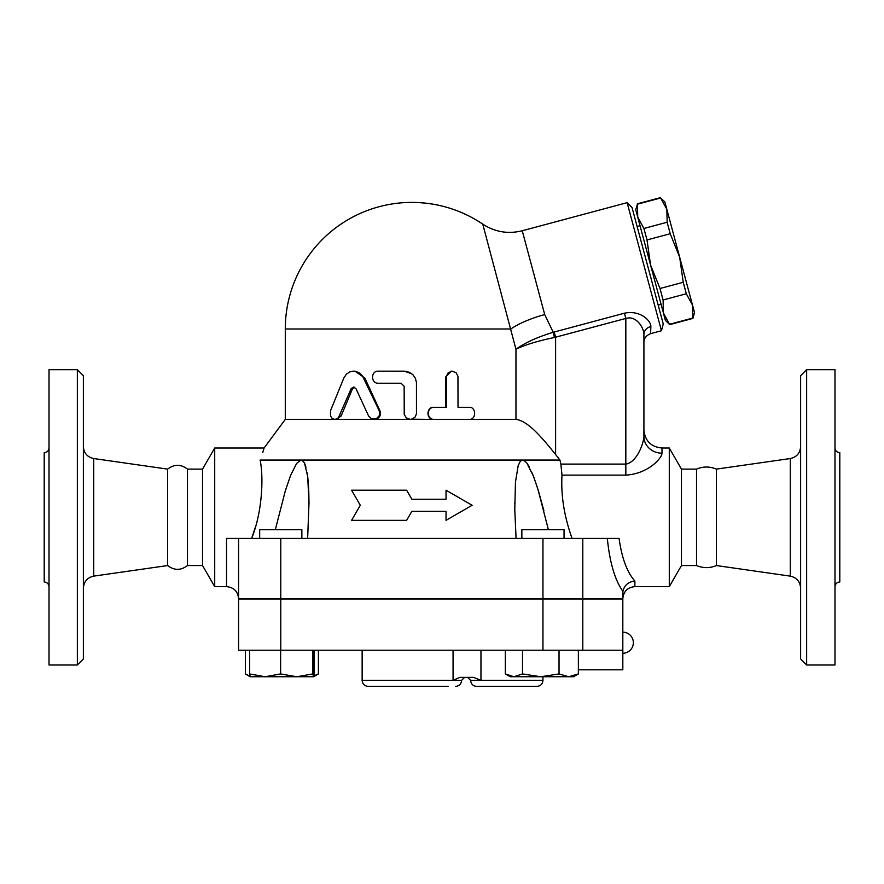 <?xml version="1.0" encoding="UTF-8"?>
<svg xmlns="http://www.w3.org/2000/svg" width="884" height="884" viewBox="0 0 884 884"><rect width="100%" height="100%" fill="white"/><g stroke="black" fill="none" stroke-linecap="round" stroke-linejoin="round"><path stroke-width="1.33" d="M834.982 586.799C835.281 583.882 836.894 582.28 839.8 581.97L839.8 452.685C836.872 452.398 835.269 450.785 834.982 447.868M806.65 665L834.982 665L834.982 369.667L806.65 369.667L806.65 665L800.628 658.967L800.628 375.689L806.65 369.667M622.822 598.998L238.581 598.998L238.581 650.226L622.822 650.226L622.822 598.998M226.525 586.644C233.84 587.363 237.862 591.374 238.581 598.7L238.581 538.422L226.525 538.422L226.525 586.644L214.713 586.644L214.713 448.011L264.084 448.011L262.758 452.52M696.526 565.55L696.526 469.117C703.145 466.343 709.753 466.343 716.36 469.117L716.36 565.55C709.753 568.313 703.145 568.313 696.526 565.55L681.465 565.55L669.287 586.644L634.878 586.644C627.552 587.363 623.54 591.374 622.822 598.7L238.581 598.7L238.581 538.422L607.319 538.422C609.772 562.578 614.944 580.169 622.822 591.208L622.922 591.341C624.314 585.296 628.303 581.838 634.878 580.998C627.099 572.357 621.839 558.169 619.076 538.422L607.319 538.422M716.36 565.55L790.274 576.125C796.639 577.572 800.086 581.55 800.628 588.059M49.018 447.868C48.73 450.785 47.128 452.398 44.2 452.685L44.2 581.97C47.106 582.28 48.719 583.882 49.018 586.799M49.018 665L49.018 369.667L77.35 369.667L77.35 665L49.018 665M77.35 665L83.372 658.967L83.372 375.689L77.35 369.667M83.372 588.059C83.914 581.55 87.361 577.572 93.726 576.125L93.726 458.542C87.328 457.116 83.881 453.138 83.372 446.608M214.713 448.011L202.535 469.117L202.535 565.55L187.474 565.55C180.855 570.6 174.247 570.6 167.64 565.55L167.64 469.117L93.726 458.542M167.64 565.55L93.726 576.125M187.474 565.55L187.474 469.117C180.855 464.056 174.247 464.056 167.64 469.117M683.233 282.283L679.674 257.222L692.504 305.113L686.316 293.764L683.233 282.283L660.005 288.504L663.088 299.985L663.398 312.914L650.558 265.023L660.005 288.504M667.144 222.249L666.834 209.32L679.674 257.222L670.227 233.73L667.144 222.249L643.917 228.47L647 239.951L650.558 265.023L637.729 217.121L643.917 228.47M692.504 305.113L694.492 312.527L692.912 318.406L692.504 305.113M660.646 197.972L664.856 201.906L666.834 209.32L660.646 197.972L637.419 204.193L637.729 217.121L635.74 209.707L637.419 204.193M669.685 324.638L665.376 320.328L663.398 312.914L669.685 324.638L692.912 318.406M669.586 324.273L692.813 318.041M663.088 299.985L686.316 293.764M647 239.951L670.227 233.73M637.121 226.503L640.027 225.718M301.864 538.422L301.864 529.682L259.675 529.682L259.675 538.422M564.047 538.422L564.047 529.682L521.858 529.682L521.858 538.422M296.748 676.746L312.87 673.928L313.5 676.746L265.123 676.746L280.626 673.928L296.748 676.746M313.5 676.746L314.129 673.928L314.129 650.226M250.249 676.746L249.62 673.928L265.123 676.746L250.216 676.746L246.028 674.326L249.962 676.105M568.699 676.746L578.368 673.928L573.495 676.746L540.765 676.746L559.031 673.928L568.699 676.746M505.339 673.928L510.212 676.746L513.924 676.746L522.51 673.928L540.765 676.746L513.924 676.746L505.339 673.928L505.339 650.226M249.62 650.226L249.62 673.928M280.626 650.226L280.626 673.928M312.87 650.226L312.87 673.928M559.031 650.226L559.031 673.928M522.51 650.226L522.51 673.928M578.368 650.226L578.368 673.928M578.368 669.818L622.822 669.818L622.822 650.226M245.354 650.226L245.354 673.928L246.028 674.326M313.831 675.917L318.395 673.928L313.533 676.746M318.395 650.226L318.395 673.928M480.962 650.226L480.962 680.371L473.559 677.354L459.868 677.354L453.061 680.371L362.142 680.371C362.495 684.028 364.506 686.039 368.164 686.393L448.066 686.393M536.931 686.393L476.653 686.393L536.931 686.393C540.588 686.039 542.599 684.028 542.953 680.371L470.631 680.371L467.614 677.354M351.589 490.211L360.285 505.272L351.589 520.344L406.64 520.344L411.867 511.306L446.033 511.306L446.033 520.344L472.133 505.272L446.033 490.211L446.033 499.25L411.867 499.25L406.64 490.211L351.589 490.211M446.033 520.344L446.033 511.306M351.589 520.344L360.285 505.272M446.033 499.25L446.033 490.211M406.64 490.211L411.867 499.25M368.584 415.999L371.755 418.994L376.264 418.861L379.402 415.513L379.346 411.082L362.396 375.811L359.821 373.247L356.429 371.578L353.003 371.181L349.677 371.954L346.451 374.109L343.865 377.943L330.517 410.717L330.539 416.055L332.064 418.276L333.964 419.281L336.384 419.115L338.484 417.602L351.202 388.529L353.545 387.082L356.042 388.783L368.584 415.999M353.545 371.169L354.904 371.169L364.783 377.943L379.943 410.717C381.247 415.579 379.512 418.475 374.739 419.392L411.115 419.336L414.95 417.336L416.463 413.756L416.452 382.429L415.381 378.253L413.148 374.982L409.59 372.407L405.745 371.269L378.297 371.169C370.65 370.794 370.65 383.601 378.297 383.225L401.06 383.225L404.143 386.242L404.22 414.342L406.242 417.889L410.309 419.392L373.855 419.392M354.23 387.181L352.495 388.783L341.125 415.999L336.705 419.392L373.844 419.392M469.327 407.336C476.388 406.96 476.388 419.756 469.327 419.392L434.254 419.392C426.397 419.756 426.397 406.96 434.254 407.336L446.298 407.336L446.343 376.407L448.177 372.794L452.011 371.169L456.045 372.661L457.945 376.219L458.022 407.336L469.327 407.336M467.99 407.336L458.022 407.336M411.867 419.193L433.735 419.392C426.055 419.756 426.055 406.96 433.735 407.336L445.492 407.336L445.492 377.192L451.26 371.169L452.199 371.169M549.063 446.431L555.605 454.52C543.141 439.105 528.312 420.773 515.958 419.392L434.254 419.392M379.081 371.169L404.319 371.169L411.867 373.822M336.705 419.392L285.289 419.392L285.289 328.981L510.864 328.981A48.222 14.895 165 0 1 544.721 314.582L522.256 230.757C508.134 234.26 494.963 232.05 482.763 224.127A126.578 126.578 0 0 0 411.867 202.403C437.668 202.58 461.293 209.817 482.763 224.127L515.947 349.246M515.958 349.246C525.24 344.76 538.058 340.848 554.401 337.511L553.229 332.273C537.273 337.158 524.853 342.826 515.958 349.246L515.969 419.392L410.309 419.392M622.922 591.341L622.822 598.7M669.287 586.644L669.287 448.011L661.994 448.011C651.011 446.939 644.989 440.917 643.917 429.933L643.917 436.464A18.078 16.73 180 0 0 661.994 453.194L661.994 448.011M572.081 538.422C564.191 516.422 560.832 495.316 562.003 475.117L562.003 475.172M661.862 454.254L660.746 456.807M643.917 342.373L643.917 334.417A9.039 8.066 0 0 1 650.856 326.583L650.613 333.644C646.138 335.533 643.906 338.439 643.917 342.373L643.917 436.464C643.696 443.492 636.745 462.52 625.828 464.1L560.865 464.1L562.003 475.117L625.828 475.117C647.652 473.857 661.564 458.763 661.994 453.194M303.521 461.514L301.057 460.067L260.106 460.067C265.52 444.077 265.52 444.077 260.106 460.067C263.653 476.343 262.526 511.637 251.653 538.422M251.675 538.367L255.244 527.483M309.002 503.615L308.748 490.045M308.682 488.532L307.798 477.36M307.643 476.089L307.179 472.885M305.986 467.172L304.593 463.282M275.322 529.682L285.322 490.841L290.571 475.47L296.637 463.36L301.057 460.067L302.715 460.697L304.538 463.172L307.687 476.421L309.002 502.886L307.643 538.422M516.079 538.422L514.786 509.615L515.46 482.078L518.179 465.713L520.079 461.68L521.626 460.31L524.499 460.697L526.952 463.172L533.527 476.421L538.002 489.526L548.4 529.682M560.865 464.1L559.959 460.067L555.605 454.52L555.605 337.257L554.202 332.019L553.229 332.273L544.721 314.582M301.057 460.067L559.959 460.067M543.903 510.731L538.168 490.045M537.693 488.532L533.881 477.36M533.395 476.078L532.102 472.885M529.417 467.161L527.03 463.282M525.505 461.514L522.676 460.067M554.401 337.511L625.828 318.439C636.734 315.124 644.06 328.483 643.917 334.417L643.917 436.464M650.856 326.583C651.254 321.29 640.756 309.765 624.424 313.201L625.828 318.439L625.828 475.117M522.256 230.757L627.132 202.657L661.453 330.738L650.613 333.644M661.453 330.738L663.254 324.019L632.049 207.585L627.132 202.657M202.535 565.55L214.713 586.644M681.465 565.55L681.465 469.117L669.287 448.011M582.799 598.998L582.799 650.226M716.36 469.117L790.274 458.542L790.274 576.125M464.597 677.354L461.592 680.371L453.061 680.371L453.061 650.226M280.769 598.998L280.769 650.226M542.953 598.998L542.953 650.226M379.943 410.717L379.181 410.717M364.783 377.943L363.656 377.943M341.125 415.999L339.445 415.999M352.495 388.783L351.081 388.783M445.492 377.192L446.298 377.192M634.878 586.644L634.878 580.998M582.799 598.7L582.799 538.422M624.424 313.201L554.202 332.019M542.953 598.7L542.953 538.422M280.769 598.7L280.769 538.422M790.274 458.542C796.672 457.116 800.119 453.138 800.628 446.608M637.32 203.828L660.547 197.607M658.182 305.102L661.088 304.317M622.822 653.243A10.553 10.553 0 0 0 633.364 642.701A10.553 10.553 0 0 0 622.822 632.148M542.953 676.746L542.953 680.371M470.631 680.371C470.984 684.028 472.995 686.039 476.653 686.393M461.592 680.371C461.227 684.028 459.227 686.039 455.558 686.393M362.142 650.226L362.142 680.371M411.867 202.403A126.578 126.578 0 0 0 285.289 328.981M309.002 502.886L309.002 503.924L309.002 502.886M514.731 502.886L514.731 503.615L514.731 502.886M285.289 419.392L264.084 448.011M202.535 469.117L187.474 469.117M696.526 469.117L681.465 469.117"/></g></svg>
